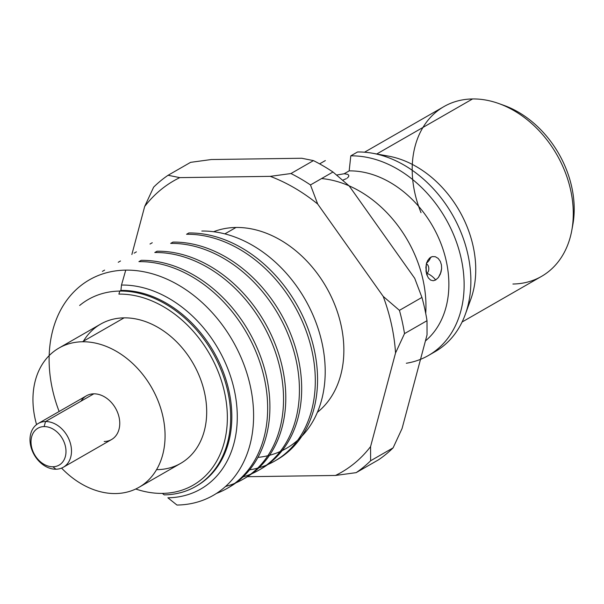 <?xml version="1.0" encoding="UTF-8"?>
<svg xmlns="http://www.w3.org/2000/svg" width="604" height="604" viewBox="0 0 604 604"><rect width="100%" height="100%" fill="white"/><g stroke="black" fill="none" stroke-linecap="round" stroke-linejoin="round"><path stroke-width="0.91" d="M45.549 421.547A25.217 19.041 60.1 0 1 68.788 438.912A25.217 19.041 60.1 0 1 65.33 465.85A25.217 19.041 60.1 0 1 55.945 469.217A25.217 19.041 -119.9 0 0 70.834 445.103A25.217 19.041 -119.9 0 0 45.549 421.547L44.115 426.583A21.261 16.051 60.1 0 1 65.436 446.439A21.261 16.051 60.1 0 1 52.88 466.771L55.945 469.217L52.88 466.771A21.261 16.051 60.1 0 1 31.567 446.915A21.261 16.051 60.1 0 1 44.115 426.583A21.261 16.051 60.1 0 1 65.436 446.439A21.261 16.051 60.1 0 1 52.88 466.771A21.261 16.051 60.1 0 1 31.567 446.915A21.261 16.051 60.1 0 1 44.115 426.583L45.549 421.547A25.217 19.041 -119.9 0 0 30.668 445.669A25.217 19.041 -119.9 0 0 55.945 469.217A25.217 19.041 60.1 0 1 32.707 451.86A25.217 19.041 60.1 0 1 36.164 424.922A25.217 19.041 60.1 0 1 45.549 421.547L93.816 393.823L45.549 421.547M113.597 438.126A25.217 19.041 -119.9 0 0 117.048 411.188A25.217 19.041 -119.9 0 0 93.816 393.823A25.217 19.041 -119.9 0 0 81.042 401.162M82.461 341.766A80.309 60.627 60.1 0 1 156.451 397.039A80.309 60.627 60.1 0 1 145.451 482.83A80.309 60.627 60.1 0 1 115.56 493.559A80.309 60.627 60.1 0 1 61.57 468.1A80.309 60.627 60.1 0 0 115.56 493.559A80.309 60.627 60.1 0 0 162.959 416.76A80.309 60.627 60.1 0 0 82.461 341.766L124.084 317.855L82.461 341.766A80.309 60.627 60.1 0 0 52.571 352.494A80.309 60.627 60.1 0 0 36.572 424.589A80.309 60.627 60.1 0 1 82.461 341.766M187.074 458.919A80.309 60.627 -119.9 0 0 198.074 373.129A80.309 60.627 -119.9 0 0 124.084 317.855A80.309 60.627 -119.9 0 0 83.405 341.222M249.558 469.859A125.156 94.473 -119.9 0 0 310.35 344.257A125.156 94.473 -119.9 0 0 186.568 234.269A125.156 94.473 60.1 0 1 301.879 320.414A125.156 94.473 60.1 0 1 284.733 454.102M286.983 452.811A125.156 94.473 -119.9 0 0 304.129 319.123A125.156 94.473 -119.9 0 0 188.826 232.978L186.568 234.269L188.826 232.978A125.156 94.473 60.1 0 1 307.534 327.33A125.156 94.473 60.1 0 1 275.817 460.414M271.098 461.939A125.156 94.473 -119.9 0 0 288.244 328.244A125.156 94.473 -119.9 0 0 172.94 242.098A125.156 94.473 60.1 0 1 291.649 336.458A125.156 94.473 60.1 0 1 259.939 469.534M243.034 476.896A125.156 94.473 -119.9 0 0 292.774 347.519A125.156 94.473 -119.9 0 0 170.683 243.397L172.94 242.098L170.683 243.397A125.156 94.473 60.1 0 1 285.994 329.542A125.156 94.473 60.1 0 1 268.848 463.23M257.923 457.387A119.947 90.547 -119.9 0 0 321.124 339.063A119.947 90.547 -119.9 0 0 201.819 231.045A119.947 90.547 60.1 0 1 310.094 308.81A119.947 90.547 60.1 0 1 301.834 436.216M318.248 411.618A104.839 79.139 -119.9 0 0 332.615 299.629A104.839 79.139 -119.9 0 0 236.021 227.466L224.862 233.876L236.021 227.466A104.839 79.139 60.1 0 1 332.917 300.316A104.839 79.139 60.1 0 1 317.364 412.336M255.213 471.06A125.156 94.473 -119.9 0 0 272.359 337.372A125.156 94.473 -119.9 0 0 157.055 251.226A125.156 94.473 60.1 0 1 275.764 345.579A125.156 94.473 60.1 0 1 244.054 478.662M225.511 486.477A125.156 94.473 -119.9 0 0 277.206 357.689A125.156 94.473 -119.9 0 0 154.805 252.517L157.055 251.226L154.805 252.517A125.156 94.473 60.1 0 1 270.109 338.663A125.156 94.473 60.1 0 1 252.963 472.358M239.327 480.188A125.156 94.473 -119.9 0 0 256.481 346.5A125.156 94.473 -119.9 0 0 141.17 260.347A125.156 94.473 60.1 0 1 259.879 354.707A125.156 94.473 60.1 0 1 228.169 487.783M321.577 178.558A109.188 82.423 60.1 0 1 425.714 313.408A109.188 82.423 -119.9 0 0 349.029 185.805M426.522 263.986A4.847 2.929 -90.8 0 1 428.795 268.47A4.847 2.929 -90.8 0 1 426.869 273.28A19.781 14.934 60.1 0 1 435.688 279.969A19.781 14.934 -119.9 0 0 426.869 273.28A4.847 2.929 -90.8 0 0 428.795 268.47A4.847 2.929 -90.8 0 0 426.522 263.986M216.443 493.43A125.156 94.473 -119.9 0 0 259.924 362.415A125.156 94.473 -119.9 0 0 138.92 261.645L141.17 260.347L138.92 261.645A125.156 94.473 60.1 0 1 254.224 347.791A125.156 94.473 60.1 0 1 237.078 481.479M426.379 263.956L425.994 271.105L426.794 274.692L428.364 277.931L430.622 280.097L433.264 280.739L435.688 279.969L433.264 280.739L430.622 280.097L428.364 277.931L426.794 274.692L425.865 267.512L426.379 263.956L427.617 260.634L429.648 257.999L432.343 256.587L435.348 256.715L438.194 258.429L440.331 261.404L441.441 264.945L441.622 268.546L440.361 274.065L438.421 277.485L435.688 279.969L438.421 277.485L441.018 272.125L441.622 268.546L441.441 264.945L440.331 261.404L438.194 258.429L435.348 256.715L432.343 256.587L430.728 257.221A19.781 14.934 60.1 0 1 426.983 262.71A19.781 14.934 -119.9 0 0 430.728 257.221M342.74 180.203L346.386 178.648M425.42 340.943A96.927 73.167 -119.9 0 0 438.391 237.417A96.927 73.167 -119.9 0 0 349.172 170.879L344.152 173.763L347.7 174.322L348.765 175.251L348.697 176.557L347.255 178.089L348.697 176.557L348.765 175.251L347.7 174.322L344.152 173.763L349.172 170.879A96.927 73.167 60.1 0 1 438.391 237.417A96.927 73.167 60.1 0 1 425.42 340.943M406.326 363.246A110.177 83.171 -119.9 0 0 459.75 252.638A110.177 83.171 -119.9 0 0 350.796 155.855L349.172 170.879L350.796 155.855A110.177 83.171 60.1 0 1 452.305 231.694A110.177 83.171 60.1 0 1 437.205 349.391M205.481 479.81A107.829 81.397 -119.9 0 0 220.256 364.635A107.829 81.397 -119.9 0 0 120.913 290.411L121.495 285.043L125.745 270.124A124.288 93.824 60.1 0 1 250.335 386.19A124.288 93.824 60.1 0 1 176.972 505.05A124.288 93.824 -119.9 0 0 250.335 386.19A124.288 93.824 -119.9 0 0 125.745 270.124L121.495 285.043A112.563 84.975 60.1 0 1 234.322 390.154A112.563 84.975 60.1 0 1 167.882 497.802L176.972 505.05L167.882 497.802A112.563 84.975 -119.9 0 0 234.322 390.154A112.563 84.975 -119.9 0 0 121.495 285.043L120.913 290.411A107.829 81.397 60.1 0 1 223.08 371.422A107.829 81.397 60.1 0 1 196.27 486.137M443.955 345.511A110.177 83.171 -119.9 0 0 459.055 227.821A110.177 83.171 -119.9 0 0 357.538 151.982L350.796 155.855L357.538 151.982A110.177 83.171 60.1 0 1 379.561 154.805A110.177 83.171 60.1 0 1 468.304 304.197A110.177 83.171 60.1 0 1 431.694 353.476M473.461 290.252A97.916 73.915 -119.9 0 0 394.593 157.485M380.814 155.145A97.916 73.915 60.1 0 1 459.183 210.502A97.916 73.915 60.1 0 1 467.904 306.145M549.361 270.939A97.916 73.915 -119.9 0 0 562.777 166.342A97.916 73.915 -119.9 0 0 472.562 98.95L379.825 152.216M162.355 493.392A105.428 79.592 60.1 0 0 224.59 392.562A105.428 79.592 60.1 0 0 118.905 294.11L119.773 291.068L120.913 290.411L119.773 291.068A107.829 81.397 60.1 0 1 219.116 365.284A107.829 81.397 60.1 0 1 204.348 480.467A107.829 81.397 60.1 0 1 164.213 494.872A107.829 81.397 -119.9 0 0 227.859 391.754A107.829 81.397 -119.9 0 0 119.773 291.068L118.905 294.11A105.428 79.592 60.1 0 1 224.59 392.562A105.428 79.592 60.1 0 1 162.355 493.392L164.213 494.872L162.355 493.392A105.428 79.592 60.1 0 1 135.734 489.014M573.8 217.712A92.208 69.603 -119.9 0 0 513.038 109.264M421.026 212.691A97.916 73.915 60.1 0 1 472.562 98.95A97.916 73.915 60.1 0 1 508.326 107.603A97.916 73.915 60.1 0 1 572.849 222.77A97.916 73.915 60.1 0 1 512.917 284.023M572.245 227.648A92.208 69.603 -119.9 0 0 501.554 104.583M79.645 305.473A107.829 81.397 60.1 0 1 119.773 291.068M376.73 153.997L472.562 98.95A97.916 73.915 -119.9 0 0 436.118 112.027M59.132 411.483A124.288 93.824 60.1 0 1 125.745 270.124A124.288 93.824 -119.9 0 0 49.181 355.59M336.67 175.047L344.152 173.763L336.67 175.047M349.195 185.949L414.714 278.316L349.195 185.949L332.97 172.012L349.195 185.949M427.043 334.865L402.075 428.508L427.043 334.865L427.013 320.701L427.043 334.865M211.272 159.532L301.758 158.256L313.446 160.611A176.051 132.895 60.1 0 1 332.97 172.012L310.471 184.937L317.696 204.046L383.215 296.405L399.433 310.35L421.932 297.425L414.714 278.316L421.932 297.425A176.051 132.895 60.1 0 1 427.013 320.701L404.514 333.619L395.544 352.962L370.577 446.598L370.614 460.769L393.113 447.843L402.075 428.508L393.113 447.843A176.051 132.895 60.1 0 1 378.663 459.719L356.164 472.645L335.477 475.461L247.391 476.699L335.477 475.461A168.138 126.923 -119.9 0 0 370.577 446.598L395.544 352.962A168.138 126.923 -119.9 0 0 383.215 296.405L317.696 204.046L310.471 184.937L332.97 172.012A176.051 132.895 -119.9 0 0 313.446 160.611L301.758 158.256L211.272 159.532L190.585 162.348L211.272 159.532M131.868 254.503L144.673 206.485L153.643 187.149A176.051 132.895 60.1 0 1 168.086 175.273L179.773 177.629L270.26 176.353L290.947 173.537L313.446 160.611L290.947 173.537A176.051 132.895 60.1 0 1 310.471 184.937A176.051 132.895 -119.9 0 0 290.947 173.537L270.26 176.353A168.138 126.923 60.1 0 1 317.696 204.046A168.138 126.923 -119.9 0 0 270.26 176.353L179.773 177.629A168.138 126.923 -119.9 0 0 144.673 206.485L131.868 254.503M190.585 162.348L168.086 175.273L190.585 162.348M427.013 320.701A176.051 132.895 -119.9 0 0 421.932 297.425L399.433 310.35A176.051 132.895 60.1 0 1 404.514 333.619L427.013 320.701M213.605 231.725A104.839 79.139 60.1 0 1 236.021 227.466M404.514 333.619A176.051 132.895 -119.9 0 0 399.433 310.35L383.215 296.405A168.138 126.923 60.1 0 1 395.544 352.962L404.514 333.619M378.663 459.719A176.051 132.895 -119.9 0 0 393.113 447.843L370.614 460.769A176.051 132.895 60.1 0 1 356.164 472.645L378.663 459.719M356.164 472.645A176.051 132.895 -119.9 0 0 370.614 460.769L370.577 446.598A168.138 126.923 60.1 0 1 335.477 475.461L356.164 472.645M168.086 175.273A176.051 132.895 -119.9 0 0 153.643 187.149L144.673 206.485A168.138 126.923 60.1 0 1 179.773 177.629L168.086 175.273M157.183 469.648A80.309 60.627 -119.9 0 0 204.582 392.849A80.309 60.627 -119.9 0 0 124.084 317.855A80.309 60.627 -119.9 0 0 94.194 328.584M104.205 441.494A25.217 19.041 -119.9 0 0 119.094 417.379A25.217 19.041 -119.9 0 0 93.816 393.823A25.217 19.041 -119.9 0 0 84.424 397.198M63.314 467.254L111.574 439.531M139.011 487.3L180.634 463.389M274.699 461.071L276.949 459.772M258.814 470.191L261.064 468.9M242.929 479.319L245.186 478.028M227.044 488.447L229.301 487.149M426.673 274.344L427.345 275.001C426.16 277.198 425.609 261.041 427.171 262.363L426.673 262.899M428.379 355.522L435.129 351.641M470.758 299.388L465.261 314.48M388.447 156.111L372.645 153.257M462.083 322.015L541.509 276.39M195.704 486.469L196.844 485.812M572.788 224.96L571.777 230.464M504.151 105.466L498.881 103.571M88.282 299.471L89.422 298.821M364.537 152.208L443.963 106.583M319.622 163.865L325.36 160.566M102.363 271.4L104.62 270.109M118.248 262.272L120.506 260.981M134.133 253.151L136.383 251.853M150.018 244.024L152.268 242.732M59.003 348.025L100.626 324.114M38.188 423.517L86.448 395.794"/></g></svg>
